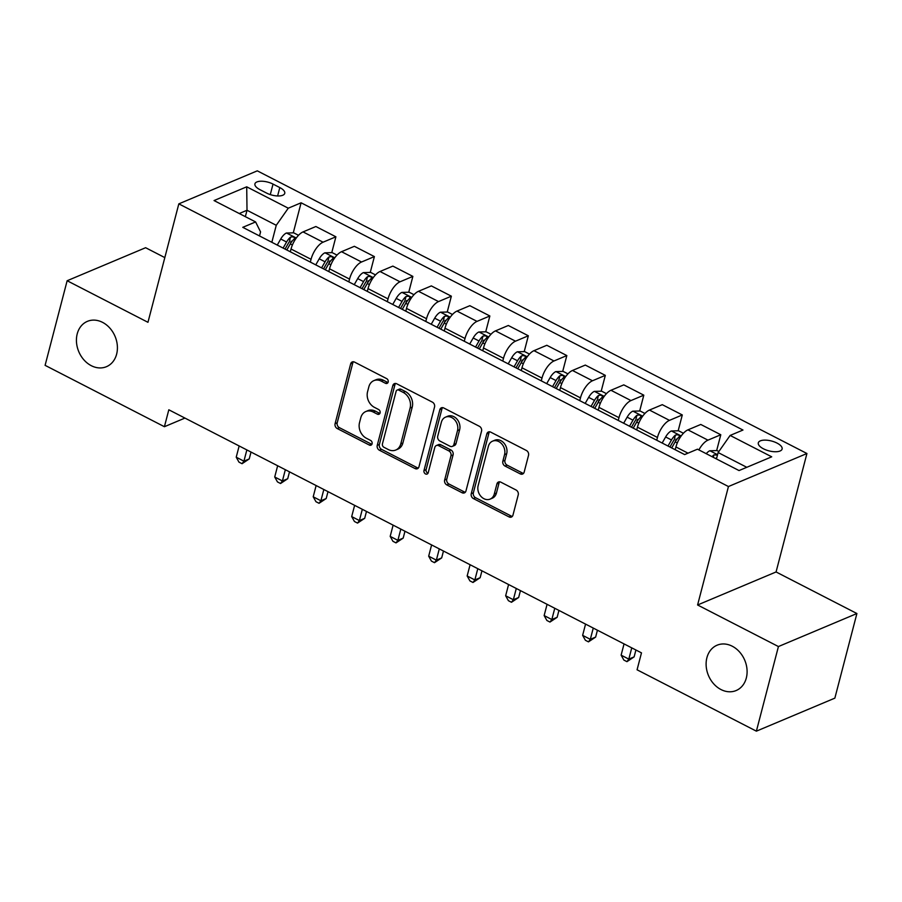 <?xml version="1.0" encoding="UTF-8"?>
<svg xmlns="http://www.w3.org/2000/svg" width="902" height="902" viewBox="0 0 902 902"><rect width="100%" height="100%" fill="white"/><g stroke="black" fill="none" stroke-linecap="round" stroke-linejoin="round"><path stroke-width="1.35" d="M388.176 382.042A2.638 2.108 -112.8 0 0 386.665 378.626L354.554 362.108A3.766 3.022 -112.8 0 0 352.22 361.95A3.766 3.022 -112.8 0 0 350.664 363.878L335.093 423.669A3.766 3.022 -112.8 0 0 337.247 428.54L369.358 445.058A2.638 2.108 -112.8 0 0 370.575 440.413L366.415 438.271A12.064 9.663 -112.8 0 1 359.515 422.666L360.811 417.682A12.064 9.663 -112.8 0 1 365.806 411.537A12.064 9.663 -112.8 0 1 373.248 412.034L377.408 414.165A2.638 2.108 -112.8 0 0 378.615 409.519L374.465 407.377A12.064 9.663 -112.8 0 1 367.554 391.772L368.862 386.789A12.064 9.663 -112.8 0 1 373.845 380.644A12.064 9.663 -112.8 0 1 381.298 381.14L385.447 383.271A2.638 2.108 -112.8 0 0 388.176 382.042M706.897 657.738A24.591 19.686 -112.8 0 0 713.674 683.806A24.591 19.686 -112.8 0 0 736.145 690.537A24.591 19.686 -112.8 0 0 746.315 678.011A24.591 19.686 -112.8 0 0 739.539 651.943A24.591 19.686 -112.8 0 0 717.067 645.212A24.591 19.686 -112.8 0 0 706.897 657.738M77.211 333.887A24.591 19.686 -112.8 0 0 83.987 359.954A24.591 19.686 -112.8 0 0 106.459 366.686A24.591 19.686 -112.8 0 0 116.629 354.159A24.591 19.686 -112.8 0 0 109.852 328.091A24.591 19.686 -112.8 0 0 87.381 321.36A24.591 19.686 -112.8 0 0 77.211 333.887M776.994 443.074A12.29 5.085 14.6 0 0 758.311 442.837A12.29 5.085 14.6 0 0 763.419 448.79A12.29 5.085 14.6 0 0 782.102 449.038A12.29 5.085 14.6 0 0 776.994 443.074M520.274 473.9A3.766 3.022 -112.8 0 0 522.608 474.046A3.766 3.022 -112.8 0 0 524.163 472.129L528.527 455.352A3.766 3.022 -112.8 0 0 526.373 450.481L490.711 432.137A3.766 3.022 -112.8 0 0 488.377 431.979A3.766 3.022 -112.8 0 0 486.821 433.907L471.25 493.698A3.766 3.022 -112.8 0 0 473.403 498.569L509.066 516.914A3.766 3.022 -112.8 0 0 511.4 517.072A3.766 3.022 -112.8 0 0 512.956 515.143L518.233 494.882A3.766 3.022 -112.8 0 0 516.079 490.012L500.813 482.153A3.766 3.022 -112.8 0 0 498.49 482.006A3.766 3.022 -112.8 0 0 496.923 483.923L494.307 493.969A10.091 8.073 -112.8 0 1 490.136 499.11A10.091 8.073 -112.8 0 1 480.924 496.348A10.091 8.073 -112.8 0 1 478.139 485.659L488.388 446.298A10.091 8.073 -112.8 0 1 492.571 441.157A10.091 8.073 -112.8 0 1 501.783 443.919A10.091 8.073 -112.8 0 1 504.568 454.608L502.854 461.17A3.766 3.022 -112.8 0 0 505.007 466.041L520.274 473.9L522.393 473.009A3.766 3.022 -112.8 0 0 523.555 473.336M697.596 604.983L778.426 646.554L756.383 731.161L834.857 698.137L856.9 613.529L776.07 571.958L806.929 453.514L728.444 486.539L697.596 604.983L776.07 571.958M164.818 257.6L145.617 247.712L67.143 280.736L147.962 322.307L178.821 203.863L728.444 486.539M67.143 280.736L45.1 365.344L164.412 426.714L184.933 418.077M756.383 731.161L637.071 669.791L641.48 652.868L168.821 409.79L164.412 426.714M434.538 407.016A3.766 3.022 -112.8 0 0 432.374 402.134L396.711 383.79A3.766 3.022 -112.8 0 0 394.388 383.643A3.766 3.022 -112.8 0 0 392.821 385.56L377.25 445.351A3.766 3.022 -112.8 0 0 379.404 450.233L415.078 468.566A3.766 3.022 -112.8 0 0 417.4 468.724A3.766 3.022 -112.8 0 0 418.956 466.808L434.538 407.016M443.716 407.963L479.379 426.308A3.766 3.022 -112.8 0 1 481.533 431.179L465.962 490.97A3.766 3.022 -112.8 0 1 464.395 492.898A3.766 3.022 -112.8 0 1 462.072 492.74L446.806 484.893A3.766 3.022 -112.8 0 1 444.652 480.011L450.966 455.769A3.766 3.022 -112.8 0 0 448.813 450.887L438.688 445.678A3.766 3.022 -112.8 0 0 436.354 445.532A3.766 3.022 -112.8 0 0 434.798 447.448L428.224 472.693A2.638 2.108 -112.8 0 1 423.985 470.517L439.826 409.733A3.766 3.022 -112.8 0 1 441.382 407.805A3.766 3.022 -112.8 0 1 443.716 407.963M259.877 189.623L266.654 193.107A11.906 4.927 14.6 0 0 284.75 193.344A11.906 4.927 14.6 0 0 279.8 187.571L273.024 184.087A11.906 4.927 14.6 0 0 254.928 183.85A11.906 4.927 14.6 0 0 259.877 189.623M806.929 453.514L257.295 170.839L178.821 203.863M259.517 235.952L260.565 231.904L255.604 221.937L242.773 227.338L684.641 454.585L697.471 449.185L739.042 470.562L771.706 456.818L730.135 435.44L742.966 430.04L301.099 202.792L288.268 208.193L276.26 225.297L271.84 242.288M255.604 221.937L214.045 200.56L246.708 186.815L288.268 208.193M778.426 646.554L856.9 613.529M245.344 216.66L247.013 210.256L239.244 213.526M276.26 225.297L247.013 210.256L246.708 186.815M746.8 467.304L718.127 452.545L716.459 458.949M716.662 450.583L720.788 434.753L700.775 424.459L687.944 429.859A15.368 6.652 117.2 0 0 675.936 446.964L675.203 449.737M678.169 430.795L682.295 414.954L669.464 420.355A15.368 6.652 117.2 0 0 657.457 437.47L656.735 440.232M682.295 414.954L662.282 404.671L649.451 410.06A15.368 6.652 117.2 0 0 637.443 427.176L636.722 429.95M639.687 410.996L643.803 395.166L630.972 400.567A15.368 6.652 117.2 0 0 618.964 417.671L618.242 420.445M643.803 395.166L623.789 384.872L610.958 390.273A15.368 6.652 117.2 0 0 598.951 407.377L598.229 410.151M601.194 391.197L605.321 375.367L592.49 380.768A15.368 6.652 117.2 0 0 580.482 397.872L579.749 400.646M605.321 375.367L585.308 365.073L572.477 370.474A15.368 6.652 117.2 0 0 560.458 387.578L559.736 390.352M562.701 371.41L566.828 355.568L553.997 360.969A15.368 6.652 117.2 0 0 541.989 378.085L541.268 380.847M566.828 355.568L546.815 345.286L533.984 350.675A15.368 6.652 117.2 0 0 521.976 367.79L521.255 370.564M524.22 351.611L528.335 335.781L515.504 341.182A15.368 6.652 117.2 0 0 503.496 358.286L502.775 361.059M528.335 335.781L508.322 325.487L495.491 330.887A15.368 6.652 117.2 0 0 483.483 347.992L482.762 350.765M485.727 331.812L489.854 315.982L477.023 321.383A15.368 6.652 117.2 0 0 465.004 338.487L464.282 341.26M489.854 315.982L469.841 305.688L456.998 311.089A15.368 6.652 117.2 0 0 444.99 328.193L444.269 330.966M447.234 312.024L451.361 296.183L438.53 301.584A15.368 6.652 117.2 0 0 426.522 318.699L425.8 321.462M451.361 296.183L431.348 285.9L418.517 291.29A15.368 6.652 117.2 0 0 406.509 308.405L405.787 311.179M408.753 292.225L412.868 276.395L400.037 281.796A15.368 6.652 117.2 0 0 388.029 298.9L387.308 301.674M412.868 276.395L392.855 266.101L380.024 271.502A15.368 6.652 117.2 0 0 368.016 288.606L367.294 291.38M370.26 272.427L374.386 256.596L361.544 261.997A15.368 6.652 117.2 0 0 349.536 279.101L348.815 281.875M374.386 256.596L354.362 246.302L341.531 251.703A15.368 6.652 117.2 0 0 329.523 268.807L328.802 271.581M331.767 252.639L335.894 236.798L323.063 242.198A15.368 6.652 117.2 0 0 311.055 259.314L310.333 262.076M335.894 236.798L315.88 226.515L303.049 231.904A15.368 6.652 117.2 0 0 291.03 249.02L290.309 251.793M290.478 243.574L291.109 241.184M293.274 232.84L301.099 202.792M328.971 263.373L329.591 260.982M367.464 283.16L368.084 280.77M405.956 302.959L406.577 300.569M444.438 322.758L445.058 320.368M482.931 342.546L483.551 340.155M521.424 362.345L522.044 359.954M559.905 382.144L560.537 379.753M598.398 401.931L599.018 399.541M636.891 421.73L637.511 419.34M675.372 441.529L676.004 439.139M720.788 434.753L707.957 440.153A15.368 6.652 117.2 0 0 698.892 449.918M718.127 452.545L730.135 435.44M387.973 382.549A2.638 2.108 -112.8 0 1 387.578 382.38L383.418 380.249A12.064 9.663 -112.8 0 0 375.965 379.753L373.845 380.644M365.806 411.537L367.926 410.647A12.064 9.663 -112.8 0 1 375.367 411.143L379.528 413.274A2.638 2.108 -112.8 0 0 379.934 413.432M353.392 361.77A3.766 3.022 -112.8 0 0 352.783 362.987L337.213 422.779A3.766 3.022 -112.8 0 0 339.366 427.649L371.477 444.167A2.638 2.108 -112.8 0 0 371.883 444.325M395.561 383.451A3.766 3.022 -112.8 0 0 394.952 384.669L379.37 444.46A3.766 3.022 -112.8 0 0 381.535 449.331L417.198 467.676A3.766 3.022 -112.8 0 0 418.348 468.014M398.831 390.149A2.638 2.108 -112.8 0 0 396.102 391.389L382.437 443.874A2.638 2.108 -112.8 0 0 383.948 447.291L388.322 449.546A12.064 9.663 -112.8 0 0 395.775 450.03A12.064 9.663 -112.8 0 0 400.77 443.885L410.117 408.008A12.064 9.663 -112.8 0 0 403.205 392.404L398.831 390.149L400.95 389.258A2.638 2.108 -112.8 0 0 399.315 389.157L397.196 390.047M395.775 450.03L397.895 449.14A12.064 9.663 -112.8 0 0 402.89 442.995L400.77 443.885M400.95 389.258L405.325 391.513A12.064 9.663 -112.8 0 1 412.237 407.118L402.89 442.995M436.354 445.532L438.473 444.641A3.766 3.022 -112.8 0 1 440.807 444.787L450.932 449.997A3.766 3.022 -112.8 0 1 453.086 454.879L446.772 479.12A3.766 3.022 -112.8 0 0 448.925 484.002L464.192 491.849A3.766 3.022 -112.8 0 0 465.353 492.188M442.555 407.625A3.766 3.022 -112.8 0 0 441.946 408.843L426.116 469.626A2.638 2.108 -112.8 0 0 428.022 473.2M457.517 430.604A10.091 8.073 -112.8 0 0 454.743 419.915A10.091 8.073 -112.8 0 0 445.52 417.152A10.091 8.073 -112.8 0 0 441.349 422.294L437.741 436.162A3.766 3.022 -112.8 0 0 439.894 441.033L450.019 446.242A3.766 3.022 -112.8 0 0 452.353 446.389A3.766 3.022 -112.8 0 0 453.909 444.472L457.517 430.604L459.648 429.713A10.091 8.073 -112.8 0 0 456.863 419.024A10.091 8.073 -112.8 0 0 447.64 416.262L445.52 417.152M452.353 446.389L454.473 445.498A3.766 3.022 -112.8 0 0 456.029 443.581L453.909 444.472M459.648 429.713L456.029 443.581M492.571 441.157L494.691 440.266A10.091 8.073 -112.8 0 1 503.902 443.029A10.091 8.073 -112.8 0 1 506.687 453.717L504.973 460.279A3.766 3.022 -112.8 0 0 507.127 465.15L522.393 473.009M490.136 499.11L492.255 498.22A10.091 8.073 -112.8 0 0 496.427 493.078L494.307 493.969M499.663 481.815A3.766 3.022 -112.8 0 0 499.043 483.032L496.427 493.078M489.549 431.799A3.766 3.022 -112.8 0 0 488.94 433.005L473.37 492.796A3.766 3.022 -112.8 0 0 475.523 497.678L511.186 516.023A3.766 3.022 -112.8 0 0 512.347 516.361M298.517 235.309L293.702 232.829L286.385 233.032A10.181 4.409 117.2 0 0 280.736 239.007L277.264 245.073M239.154 445.96L236.223 457.201L243.923 461.17L249.223 458.938L251.015 452.06M286.802 249.989L290.275 243.923A10.181 4.409 -62.8 0 1 294.232 239.03C294.774 237.147 293.545 236.516 290.534 237.125A10.181 4.409 117.2 0 0 286.588 242.018L283.115 248.084M285.043 249.076L288.257 243.461A5.186 2.244 -62.8 0 1 289.26 241.995L290.534 237.125M294.232 239.03L294.672 238.41M249.223 458.938L242.063 463.707L243.923 461.17L246.855 449.918M242.063 463.707L238.974 462.128L236.223 457.201M337.01 255.097L332.195 252.628L324.867 252.831A10.181 4.409 117.2 0 0 319.229 258.806L315.756 264.872M277.647 465.759L274.715 477L282.416 480.958L287.715 478.725L289.508 471.859M325.295 269.777L328.768 263.711A10.181 4.409 -62.8 0 1 332.714 258.818C333.266 256.946 332.037 256.315 329.027 256.923A10.181 4.409 117.2 0 0 325.07 261.817L321.597 267.883M323.536 268.875L326.75 263.26A5.186 2.244 -62.8 0 1 327.753 261.794L329.027 256.923M332.714 258.818L333.165 258.209M287.715 478.725L280.545 483.506L282.416 480.958L285.336 469.716M280.545 483.506L277.466 481.916L274.715 477M375.503 274.896L370.677 272.415L363.359 272.618A10.181 4.409 117.2 0 0 357.711 278.605L354.238 284.66M316.128 485.547L313.208 496.799L320.898 500.757L326.208 498.524L327.99 491.646M363.788 289.576L367.261 283.51A10.181 4.409 -62.8 0 1 371.207 278.617C371.759 276.745 370.519 276.113 367.509 276.711A10.181 4.409 117.2 0 0 363.562 281.604L360.09 287.67M362.029 288.674L365.242 283.048A5.186 2.244 -62.8 0 1 366.246 281.582L367.509 276.711M371.207 278.617L371.658 277.996M326.208 498.524L319.037 503.293L320.898 500.757L323.829 489.504M319.037 503.293L315.959 501.715L313.208 496.799M413.984 294.695L409.17 292.214L401.852 292.417A10.181 4.409 117.2 0 0 396.203 298.393L392.731 304.459M354.621 505.345L351.69 516.587L359.391 520.555L364.69 518.323L366.483 511.445M402.281 309.375L405.753 303.309A10.181 4.409 -62.8 0 1 409.7 298.415C410.241 296.532 409.012 295.901 406.001 296.51A10.181 4.409 117.2 0 0 402.055 301.403L398.583 307.469M400.511 308.461L403.735 302.846A5.186 2.244 -62.8 0 1 404.739 301.381L406.001 296.51M409.7 298.415L410.139 297.795M364.69 518.323L357.53 523.092L359.391 520.555L362.322 509.303M357.53 523.092L354.452 521.514L351.69 516.587M452.477 314.482L447.663 312.013L440.345 312.216A10.181 4.409 117.2 0 0 434.696 318.192L431.224 324.258M393.114 525.144L390.183 536.386L397.883 540.343L403.183 538.111L404.975 531.244M440.762 329.162L444.235 323.096A10.181 4.409 -62.8 0 1 448.181 318.203C448.734 316.331 447.505 315.7 444.494 316.309A10.181 4.409 117.2 0 0 440.548 321.202L437.075 327.268M439.003 328.26L442.217 322.645A5.186 2.244 -62.8 0 1 443.22 321.18L444.494 316.309M448.181 318.203L448.632 317.594M403.183 538.111L396.012 542.891L397.883 540.343L400.815 529.102M396.012 542.891L392.934 541.301L390.183 536.386M490.97 334.281L486.155 331.801L478.827 332.004A10.181 4.409 117.2 0 0 473.178 337.991L469.705 344.045M431.607 544.932L428.675 556.184L436.365 560.142L441.676 557.91L443.468 551.032M479.255 348.961L482.728 342.895A10.181 4.409 -62.8 0 1 486.674 338.002C487.227 336.13 485.998 335.499 482.976 336.096A10.181 4.409 117.2 0 0 479.03 340.99L475.557 347.056M477.496 348.059L480.71 342.433A5.186 2.244 -62.8 0 1 481.713 340.967L482.976 336.096M486.674 338.002L487.125 337.382M441.676 557.91L434.505 562.679L436.365 560.142L439.297 548.89M434.505 562.679L431.427 561.1L428.675 556.184M529.463 354.08L524.637 351.6L517.32 351.803A10.181 4.409 117.2 0 0 511.671 357.778L508.198 363.844M470.089 564.731L467.157 575.972L474.858 579.941L480.157 577.708L481.95 570.831M517.748 368.76L521.221 362.694A10.181 4.409 -62.8 0 1 525.167 357.801C525.719 355.918 524.479 355.287 521.469 355.895A10.181 4.409 117.2 0 0 517.522 360.789L514.05 366.855M515.978 367.847L519.202 362.232A5.186 2.244 -62.8 0 1 520.206 360.766L521.469 355.895M525.167 357.801L525.618 357.181M480.157 577.708L472.998 582.478L474.858 579.941L477.789 568.688M472.998 582.478L469.919 580.899L467.157 575.972M567.944 373.868L563.13 371.398L555.812 371.601A10.181 4.409 117.2 0 0 550.164 377.577L546.691 383.643M508.581 584.53L505.65 595.771L513.351 599.729L518.65 597.496L520.443 590.63M556.23 388.548L559.702 382.482A10.181 4.409 -62.8 0 1 563.66 377.588C564.201 375.717 562.972 375.085 559.962 375.694A10.181 4.409 117.2 0 0 556.015 380.588L552.543 386.654M554.471 387.646L557.684 382.031A5.186 2.244 -62.8 0 1 558.688 380.565L559.962 375.694M563.66 377.588L564.1 376.98M518.65 597.496L511.479 602.277L513.351 599.729L516.282 588.487M511.479 602.277L508.401 600.687L505.65 595.771M606.437 393.667L601.623 391.186L594.294 391.389A10.181 4.409 117.2 0 0 588.645 397.376L585.173 403.431M547.074 604.317L544.143 615.57L551.844 619.527L557.143 617.295L558.936 610.417M594.722 408.347L598.195 402.281A10.181 4.409 -62.8 0 1 602.141 397.387C602.694 395.516 601.465 394.884 598.454 395.482A10.181 4.409 117.2 0 0 594.497 400.375L591.024 406.441M592.964 407.445L596.177 401.818A5.186 2.244 -62.8 0 1 597.18 400.353L598.454 395.482M602.141 397.387L602.592 396.767M557.143 617.295L549.972 622.064L551.844 619.527L554.764 608.275M549.972 622.064L546.894 620.486L544.143 615.57M644.93 413.466L640.104 410.985L632.787 411.188A10.181 4.409 117.2 0 0 627.138 417.164L623.665 423.23M585.556 624.116L582.636 635.358L590.325 639.326L595.636 637.094L597.417 630.216M633.215 428.146L636.688 422.08A10.181 4.409 -62.8 0 1 640.634 417.186C641.187 415.303 639.946 414.672 636.936 415.281A10.181 4.409 117.2 0 0 632.99 420.174L629.517 426.24M631.456 427.232L634.67 421.617A5.186 2.244 -62.8 0 1 635.673 420.152L636.936 415.281M640.634 417.186L641.085 416.566M595.636 637.094L588.465 641.863L590.325 639.326L593.257 628.074M588.465 641.863L585.387 640.285L582.636 635.358M683.412 433.253L678.597 430.784L671.28 430.987A10.181 4.409 117.2 0 0 665.631 436.963L662.158 443.029M624.049 643.915L621.117 655.156L628.818 659.114L634.117 656.881L635.91 650.015M671.697 447.933L675.181 441.867A10.181 4.409 -62.8 0 1 679.127 436.974C679.668 435.102 678.439 434.471 675.429 435.08A10.181 4.409 117.2 0 0 671.483 439.973L668.01 446.039M669.938 447.031L673.163 441.416A5.186 2.244 -62.8 0 1 674.155 439.95L675.429 435.08M679.127 436.974L679.567 436.365M634.117 656.881L626.958 661.662L628.818 659.114L631.75 647.873M626.958 661.662L623.868 660.072L621.117 655.156M718.871 451.485L717.09 450.572L709.773 450.774A10.181 4.409 117.2 0 0 706.232 453.695M717.462 455.082L713.922 454.867A10.181 4.409 117.2 0 0 712.084 456.705M715.782 458.611A10.181 4.409 -62.8 0 1 716.842 457.461M688 453.176L675.936 446.964M657.457 437.47L637.443 427.176M618.964 417.671L598.951 407.377M580.482 397.872L560.458 387.578M541.989 378.085L521.976 367.79M503.496 358.286L483.483 347.992M465.004 338.487L444.99 328.193M426.522 318.699L406.509 308.405M388.029 298.9L368.016 288.606M349.536 279.101L329.523 268.807M311.055 259.314L291.03 249.02M323.063 242.198L303.049 231.904M361.544 261.997L341.531 251.703M400.037 281.796L380.024 271.502M438.53 301.584L418.517 291.29M477.023 321.383L456.998 311.089M515.504 341.182L495.491 330.887M553.997 360.969L533.984 350.675M592.49 380.768L572.477 370.474M630.972 400.567L610.958 390.273M669.464 420.355L649.451 410.06M707.957 440.153L687.944 429.859M270.284 194.606L273.024 184.087M277.613 195.959L279.8 187.571M383.418 380.249L381.298 381.14M379.528 413.274L377.408 414.165M375.367 411.143L373.248 412.034M371.477 444.167L369.358 445.058M339.366 427.649L337.247 428.54M337.213 422.779L335.093 423.669M352.783 362.987L350.664 363.878M387.578 382.38L385.447 383.271M417.198 467.676L415.078 468.566M381.535 449.331L379.404 450.233M379.37 444.46L377.25 445.351M394.952 384.669L392.821 385.56M412.237 407.118L410.117 408.008M405.325 391.513L403.205 392.404M464.192 491.849L462.072 492.74M448.925 484.002L446.806 484.893M446.772 479.12L444.652 480.011M453.086 454.879L450.966 455.769M450.932 449.997L448.813 450.887M440.807 444.787L438.688 445.678M426.116 469.626L423.985 470.517M441.946 408.843L439.826 409.733M507.127 465.15L505.007 466.041M504.973 460.279L502.854 461.17M506.687 453.717L504.568 454.608M499.043 483.032L496.923 483.923M511.186 516.023L509.066 516.914M475.523 497.678L473.403 498.569M473.37 492.796L471.25 493.698M488.94 433.005L486.821 433.907M296.284 238.027L286.565 233.02M286.588 242.018L280.736 239.007M292.395 245.006L290.275 243.923M334.777 257.814L325.058 252.819M325.07 261.817L319.229 258.806M330.887 264.805L328.768 263.711M373.259 277.613L363.54 272.618M363.562 281.604L357.711 278.605M369.369 284.592L367.261 283.51M411.752 297.412L402.033 292.406M402.055 301.403L396.203 298.393M407.862 304.391L405.753 303.309M450.245 317.2L440.526 312.205M440.548 321.202L434.696 318.192M446.355 324.19L444.235 323.096M488.726 336.998L479.018 332.004M479.03 340.99L473.178 337.991M484.836 343.978L482.728 342.895M527.219 356.797L517.5 351.791M517.522 360.789L511.671 357.778M523.329 363.777L521.221 362.694M565.712 376.585L555.993 371.59M556.015 380.588L550.164 377.577M561.822 383.575L559.702 382.482M604.205 396.384L594.486 391.389M594.497 400.375L588.645 397.376M600.315 403.363L598.195 402.281M642.686 416.183L632.967 411.177M632.99 420.174L627.138 417.164M638.796 423.162L636.688 422.08M681.179 435.97L671.46 430.976M671.483 439.973L665.631 436.963M677.289 442.961L675.181 441.867M717.564 454.687L709.953 450.774M713.279 457.325L713.922 454.867"/></g></svg>
